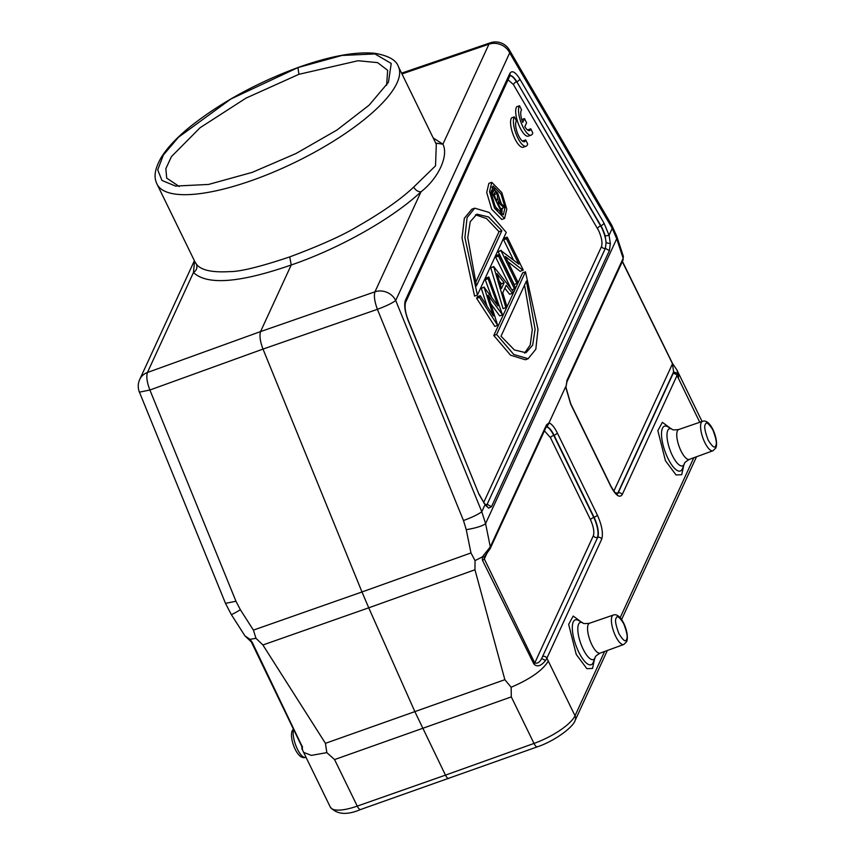 <?xml version="1.0" encoding="UTF-8"?>
<svg xmlns="http://www.w3.org/2000/svg" width="856" height="856" viewBox="0 0 856 856"><rect width="100%" height="100%" fill="white"/><g stroke="black" fill="none" stroke-linecap="round" stroke-linejoin="round"><path stroke-width="1.28" d="M522.749 122.397L524.503 118.577L526.579 122.836L524.814 126.656A11.181 3.724 70.5 0 0 529.575 130.604A11.181 3.724 70.5 0 0 530.784 128.807L532.796 132.948A15.975 5.307 -109.5 0 1 531.18 135.12A15.975 5.307 -109.5 0 1 521.443 123.478A15.975 5.307 -109.5 0 1 519.538 105.748L521.55 109.889A11.181 3.724 70.5 0 0 522.749 122.397M521.764 119.551L524.503 118.577M527.831 130.198A11.181 3.724 70.5 0 0 527.938 129.812L530.784 128.807M531.18 135.12L528.334 136.125A15.975 5.307 -109.5 0 1 518.608 124.484A15.975 5.307 -109.5 0 1 516.692 106.754L519.538 105.748M514.424 116.844L516.446 120.985A11.181 3.724 70.5 0 0 517.559 133.301A11.181 3.724 70.5 0 0 524.471 141.7A11.181 3.724 70.5 0 0 525.67 139.903L527.692 144.043A15.975 5.307 -109.5 0 1 526.066 146.226A15.975 5.307 -109.5 0 1 516.339 134.574A15.975 5.307 -109.5 0 1 514.424 116.844L511.588 117.85A15.975 5.307 -109.5 0 0 513.493 135.58A15.975 5.307 -109.5 0 0 523.23 147.232L526.066 146.226M522.727 141.304A11.181 3.724 70.5 0 0 522.834 140.908L525.67 139.903M493.987 193.98L495.239 197.661M497.154 193.584L497.625 199.277L496.833 200.925L493.719 194.547L495.324 191.733L497.154 193.584L494.308 194.59M491.141 191.166L494.319 189.764L497.529 192.771C499.219 196.752 499.562 199.566 498.567 201.203L504.43 206.681L503.959 207.698L498.106 202.219L497.796 202.893L502.108 211.732L501.723 212.556L492.382 193.403L494.308 189.732M494.319 189.764L491.472 190.76M490.392 192.589L493.238 191.584M492.382 193.403L491.323 193.777M500.214 207.858L501.124 208.704L503.959 207.698M499.669 213.283L501.723 212.556M497.25 210.212L493.548 202.626M475.497 282.812L499.027 231.687L486.572 218.569L475.465 214.824M499.23 281.078L501.327 283.743L500.546 285.433M524.535 353.1L530.206 345.075L532.282 329.785L524.546 285.091M501.648 214.717L502.205 208.318M501.381 203.835L498.866 196.516M494.811 189.615L491.847 187.09M501.873 230.681L476.46 285.872L467.772 237.604L470.233 221.725L476.867 214.171L488.498 216.932L501.873 230.681L499.027 231.687M504.163 282.737L496.972 273.588L501.488 288.558L504.163 282.737L501.327 283.743M501.017 336.215L526.419 281.025L535.107 329.293L532.646 345.161L526.012 352.726L514.392 349.965L501.017 336.215M495.282 206.681L491.269 193.296L493.013 185.955L501.06 194.119L505.072 207.505L503.328 214.845L495.282 206.681M509.941 75.713A15.825 5.264 -109.5 0 1 516.767 81.737L600.912 225.759A15.825 5.264 -109.5 0 1 602.228 228.21A15.825 5.264 -109.5 0 1 605.16 235.978L606.112 242.719L605.363 248.368L486.508 505.661M477.413 295.085L506.26 232.415L489.14 212.438L474.748 208.179L471.891 209.153L464.337 218.301L462.037 237.989L474.566 296.09L477.413 295.085L464.894 237.594L467.076 217.617L474.748 208.179M488.059 295.192L497.689 325.398L479.478 297.364L480.248 295.684L493.409 315.95L484.111 287.284L498.031 305.87L488.07 278.682L488.84 277.023L502.536 314.869L488.059 295.192M506.688 305.86L505.875 307.636L493.655 266.548L513.29 291.532L512.466 293.308L506.174 285.294L502.75 292.752L506.688 305.86M499.219 254.467L515.237 287.295L514.488 288.911L498.481 256.083L499.219 254.467L496.384 255.473L495.635 257.089L498.481 256.083M523.037 270.346L505.372 256.5L517.741 281.859L516.992 283.475L500.985 250.637L518.854 264.183L506.452 238.76L507.191 237.144L523.209 269.982L520.191 271.352L507.918 261.733M525.477 271.812L496.619 334.482L493.784 335.488L522.642 272.818L525.477 271.812L537.996 329.303L535.813 349.269L528.141 358.718L513.75 354.459L496.619 334.482M494.554 208.254L489.557 191.626L491.761 182.349L501.787 192.547L506.784 209.174L504.569 218.462L494.554 208.254M479.478 297.364L476.632 298.37L477.402 296.69L480.248 295.684M487.085 306.213L481.275 288.29L484.111 287.284M481.275 288.29L484.207 287.07M491.644 297.171L485.234 279.687L488.07 278.682M485.234 279.687L485.994 278.029L488.84 277.023M490.873 303.891L499.701 315.885L502.536 314.869M476.632 298.37L494.854 326.404L497.689 325.398M493.655 266.548L490.723 267.757L493.57 266.751M504.837 288.215L509.63 294.314L512.466 293.308M490.723 267.757L503.028 308.642L505.875 307.636M511.942 289.82L514.488 288.911M511.043 288.675L495.635 257.089M516.992 283.475L514.156 284.481L498.139 251.653L500.985 250.637M498.139 251.653L501.135 250.305M513.461 259.957L503.606 239.766L506.452 238.76M503.606 239.766L504.355 238.161L507.191 237.144M528.152 358.75L525.306 359.755L510.561 355.197L493.784 335.488M501.776 219.468L491.719 209.26L486.7 192.536L488.883 183.355M195.018 262.011L196.42 264.14C200.775 270.143 211.774 272.636 229.451 271.62C239.883 271.769 259.978 266.858 289.756 256.896L291.222 264.986C339.276 248.604 392.23 218.751 420.992 191.819C418.028 191.851 415.599 190.278 413.694 187.09L435.533 165.839L436.303 144.3M289.756 256.896C320.754 245.308 343.727 234.94 358.664 225.791C382.546 212.074 400.886 199.17 413.694 187.09M435.715 143.091L442.916 144.183L433.222 137.976M196.42 264.14C197.608 267.586 196.623 270.378 193.467 272.518C207.109 285.423 239.691 282.908 291.222 264.986L260.556 331.582C259.315 335.616 260.128 341.448 263.006 349.088L361.981 591.967L470.971 552.944L475.037 560.627L474.962 569.764L504.858 679.696L325.44 743.329L262.899 644.985L368.733 607.813L361.981 591.967L253.408 630.112L255.976 638.319L262.899 644.985M401.988 73.948L488.947 44.191L442.916 144.183C448.865 155.664 438.433 178.283 420.992 191.819L374.96 291.81L260.556 331.582L147.435 372.499L193.467 272.518L194.569 261.08M139.496 392.315A15.975 15.975 0 0 1 139.721 379.454A15.975 14.263 24.7 0 1 147.435 372.499C146.141 376.49 146.954 382.322 149.886 390.015L139.453 392.166M565.944 387.383L566.832 382.129L623.018 260.106L623.35 256.319L616.652 235.999L611.826 225.342A15.975 7.49 149.7 0 1 612.233 228.37L609.055 235.293L610.371 243.66L609.386 250.626L491.483 506.72L488.626 508.122L484.978 504.805L481.789 511.728L395.707 300.499C392.326 303.099 386.227 306.041 377.4 309.326C374.564 301.601 373.751 295.759 374.96 291.81A15.975 14.263 24.7 0 1 395.707 300.499L509.705 52.879A15.975 14.263 -155.3 0 0 488.947 44.191L490.338 42.875M482.549 560.445L484.336 558.979L484.196 557.128L482.27 556.946L490.306 546.888L485.577 523.594L481.789 511.728C478.376 514.328 472.266 517.27 463.481 520.544L377.4 309.326L263.006 349.088L149.886 390.015L235.967 601.244L225.503 603.362L139.442 392.166M484.196 557.128L490.156 548.685L546.342 426.641L546.931 426.78A15.825 5.264 -109.5 0 1 554.035 435.244L553.736 435.362A3.199 0.974 -26 0 0 550.44 437.619L544.427 430.814M252.242 172.366L208.511 184.447L175.576 186.073L161.966 180.466L157.718 169.852L163.346 155.043L178.465 137.249L230.906 98.986L297.963 67.57L341.94 55.458L374.949 53.928L391.235 63.462L388.431 82.283L369.161 105.138L336.964 130.026L296.037 153.502L252.242 172.366M604.593 651.491L575.018 715.744L546.888 658.221L601.715 539.13C603.373 533.395 601.928 525.381 597.36 515.066L557.331 432.986A3.199 0.974 -26 0 1 554.035 435.244L594.075 517.324A15.825 5.264 -109.5 0 1 597.691 537.354L541.655 658.499C539.762 662.287 537.461 663.785 534.754 662.983L593.369 535.663C594.492 531.886 593.529 526.568 590.48 519.699L550.44 437.619M253.408 630.112L240.376 609.74A15.975 0.984 147.4 0 1 231.27 614.49L225.513 603.394M249.963 639.357L250.434 640.031M255.987 638.308L249.973 639.336L244.934 635.848L231.259 614.48M488.188 549.445L487.085 552.27M616.652 235.999A15.975 8.389 161.8 0 1 616.716 238.749L485.577 523.594A15.975 3.028 168.5 0 1 466.242 529.639L470.971 552.944M622.997 260.085L623.157 258.319L616.716 238.749L612.233 228.37L509.705 52.879L509.288 49.862M566.811 382.118L566.982 380.353L623.157 258.319L623.243 256.072M613.88 491.098L672.463 363.843L673.608 371.879L673.009 373.751L618.182 492.853A15.825 5.264 -109.5 0 1 616.994 494.158M542.865 656.445A3.199 2.857 24.7 0 1 546.888 658.221L545.561 660.49C540.939 666.161 537.033 667.316 533.844 663.956L482.538 560.445L482.249 556.956L475.037 560.616M601.715 539.13A3.199 2.857 24.7 0 0 597.691 537.354L541.655 658.499L545.582 660.49M474.962 569.764L368.733 607.813L414.978 711.882L445.462 775.129L357.262 806.117L334.568 759.582L511.3 696.902L534.005 743.436L445.462 775.129C447.153 778.265 448.437 779.217 449.336 777.986M249.973 639.336L252.135 642.16L302.007 746.186C302.735 750.412 302.703 750.659 301.933 746.903M252.113 642.171L251.386 641.593L252.113 642.171M677.16 370.434L677.695 373.462L673.608 371.879L617.882 492.938A3.199 2.857 24.7 0 1 614.961 492.435M566.982 380.353L565.955 387.222M557.331 432.986C554.453 427.262 551.681 423.891 549.017 422.875L546.492 424.854L490.306 546.888L490.146 548.664M548.953 423.346L546.931 426.78M677.685 373.505L677.032 375.527L699.759 422.276M548.332 661.025C542.832 670.216 530.442 678.958 511.16 687.25L504.858 679.696M511.16 687.25L511.3 696.902M334.568 759.582L326.832 752.627L325.44 743.329M326.832 752.627L311.359 755.388L303.666 752.403M302.072 749.161L303.538 752.092M678.615 373.505L678.401 378.48M549.017 422.875L565.623 386.805L570.652 404.053L610.681 486.133C615.699 495.453 619.541 498.288 622.205 494.629L677.032 375.527A3.199 2.857 -155.3 0 0 673.009 373.751M386.602 85.3L387.661 70.32L377.592 62.627L358.086 60.733L298.915 74.312L245.993 98.119L200.079 127.726L171.468 156.573L165.861 168.621L166.685 178.101L179.236 186.501M497.625 199.277L496.266 199.758M605.16 235.978L609.055 235.293L603.951 222.999A3.199 1.498 -30.3 0 1 600.912 225.759L600.612 225.877A15.804 5.254 70.5 0 1 601.918 228.327A15.804 5.254 -109.5 0 1 606.112 242.719L610.382 243.66M484.164 503.435A3.199 2.857 -155.3 0 0 487.46 504.473L491.483 506.731M483.651 502.579L601.522 246.549C602.624 242.751 601.661 237.433 598.633 230.585L513.44 84.605L508.057 79.79M603.951 222.999L519.795 78.977A3.199 1.498 -30.3 0 1 516.767 81.737L600.612 225.877A3.199 1.498 -30.3 0 0 597.584 228.627M509.898 75.788A15.804 5.254 70.5 0 1 516.468 81.855A3.199 1.498 -30.3 0 0 513.44 84.605M616.17 618.139C616.983 615.132 619.487 616.983 623.692 623.692C626.999 632.37 627.94 637.613 626.538 639.411C625.725 642.417 623.222 640.566 619.016 633.857C615.71 625.18 614.769 619.947 616.17 618.139M705.355 424.416C706.168 421.409 708.672 423.26 712.888 429.958C716.183 438.647 717.125 443.879 715.723 445.687C714.91 448.694 712.406 446.843 708.201 440.134C704.905 431.456 703.953 426.213 705.355 424.416M293.694 729.505A15.622 5.189 70.5 0 0 297.364 749.032A15.622 5.189 70.5 0 0 305.517 757.357L305.977 757.207M609.386 250.626L605.363 248.368A3.199 2.857 24.7 0 1 601.522 246.549M613.335 615.047C621.424 611.89 629.973 634.21 626.603 641.754L623.778 644.482A15.622 5.189 -109.5 0 1 615.592 636.168A15.622 5.189 -109.5 0 1 612.019 616.406A15.622 5.189 -109.5 0 1 613.335 615.047L589.527 623.243A15.847 5.264 70.5 0 0 588.19 624.623A15.847 5.264 70.5 0 0 591.828 644.686A15.847 5.264 70.5 0 0 600.12 653.117C596.557 655.3 594.931 656.691 595.252 657.322L595.155 657.558A19.677 6.538 -109.5 0 1 595.016 657.868A19.677 6.538 -109.5 0 1 583.097 649.083A19.677 6.538 -109.5 0 1 578.592 624.185A19.677 6.538 -109.5 0 1 582.883 622.933L578.463 620.429A23.786 7.907 70.5 0 0 572.311 627.983A23.786 7.907 70.5 0 0 578.731 652.047A23.786 7.907 70.5 0 0 593.304 662.287L595.155 657.558A19.677 6.538 -109.5 0 0 595.188 657.472M702.519 421.323C710.608 418.167 719.158 440.487 715.787 448.03L712.962 450.759A15.622 5.189 -109.5 0 1 704.777 442.445A15.622 5.189 -109.5 0 1 701.203 422.682A15.622 5.189 -109.5 0 1 702.519 421.323L678.712 429.519A15.847 5.264 70.5 0 0 677.374 430.9A15.847 5.264 70.5 0 0 681.012 450.952A15.847 5.264 70.5 0 0 689.315 459.394C685.742 461.566 684.115 462.968 684.436 463.599L684.34 463.824A19.677 6.538 -109.5 0 1 684.201 464.145A19.677 6.538 -109.5 0 1 672.281 455.36A19.677 6.538 -109.5 0 1 667.776 430.461A19.677 6.538 -109.5 0 1 672.067 429.209L667.648 426.705A23.786 7.907 70.5 0 0 661.506 434.26A23.786 7.907 70.5 0 0 667.915 458.324A23.786 7.907 70.5 0 0 682.489 468.553L684.34 463.824A19.677 6.538 -109.5 0 0 684.372 463.749M398.34 66.468C396.168 60.059 388.399 55.694 375.056 53.34C355.518 51.424 329.87 56.132 298.134 67.474C257.035 82.679 221.351 102.185 191.07 125.971C177.213 137.131 167.188 147.735 161.014 157.782C152.924 172.334 154.711 179.193 157.044 184.158A134.232 40.885 -26 0 0 252.381 180.284A134.232 40.885 -26 0 0 253.965 179.728A134.232 40.885 -26 0 0 398.34 66.468L436.314 144.332M519.795 78.977C515.333 71.883 512.006 70.042 509.844 73.434L405.444 300.199C403.904 304.864 404.877 311.809 408.365 321.032L479.007 494.394L484.614 503.852M509.716 75.788L509.909 75.777A3.199 2.857 -155.3 0 0 509.844 73.434M509.909 75.777L405.509 302.543A3.199 2.857 -155.3 0 0 405.444 300.199M405.509 302.543C404.46 307.186 405.455 313.285 408.483 320.84L408.365 321.032M408.483 320.84L479.007 494.394M487.385 552.345L484.336 558.979L534.754 662.983L533.855 663.956M240.376 609.74L235.967 601.244M622.312 261.626L672.281 363.276M597.36 515.066A3.199 0.974 -26 0 1 594.075 517.324L593.764 517.441A15.804 5.254 70.5 0 1 597.392 537.44A3.199 2.857 24.7 0 1 593.369 535.663M546.256 426.844A15.804 5.254 70.5 0 1 553.736 435.362L593.764 517.441A3.199 0.974 -26 0 0 590.48 519.699M463.481 520.544L466.242 529.639M488.615 508.122L484.571 503.745M616.919 494.126A15.804 5.254 70.5 0 0 617.882 492.938L618.182 492.853A3.199 2.857 24.7 0 1 622.205 494.629M301.986 746.186L301.794 745.608L301.986 746.186M546.321 426.63L546.492 424.854M565.934 387.212L570.685 403.658A3.199 0.974 154 0 1 570.652 404.053M570.685 403.658L610.713 485.737A3.199 0.974 154 0 1 610.681 486.133M581.352 622.077L573.199 616.053L568.652 624.366L576.249 654.455L586.874 668.664L592.534 668.45L594.513 659.184M670.548 428.353L662.384 422.329L657.847 430.632L665.444 460.731L676.058 474.941L681.718 474.727L683.709 465.461M575.146 720.431A6.388 5.703 24.7 0 0 575.018 715.744A38.349 11.684 154 0 1 534.005 743.436A6.388 2.076 -109.7 0 0 537.311 746.849C554.688 741.082 573.242 727.129 575.146 720.431L607.343 650.485M537.311 746.849L360.633 809.509A6.388 2.172 -109.4 0 1 357.262 806.117A38.349 11.684 154 0 1 330.32 807.112L303.634 752.392M693.788 457.767L620.151 617.722M297.963 67.57L298.915 74.312M504.58 218.473L501.734 219.478M293.426 728.97L292.249 730.66C288.879 738.204 297.428 760.524 305.517 757.357M611.826 225.342L509.299 49.862A15.975 15.975 0 0 0 490.295 42.811M157.044 184.158L195.029 262.022M139.721 379.454L194.387 260.706M479.125 494.19L484.56 503.724M490.328 42.8L401.603 73.145M623.778 644.482L600.12 653.117M712.962 450.759L689.315 459.394M302.489 746.593L302.275 747.438L251.343 641.968L244.934 635.848M589.527 623.243C585.215 623.789 582.99 623.692 582.883 622.933M678.712 429.519C674.4 430.065 672.174 429.969 672.067 429.209M302.018 749.161L301.665 745.116M677.192 370.423L672.506 363.458L622.419 261.39M616.47 494.329L617.133 494.212C616.973 493.345 616.887 496.683 610.713 485.737M678.765 373.826L677.224 370.595M702.059 421.484L678.776 373.762M360.633 809.509C346.948 815.372 336.847 814.57 330.32 807.112M621.584 619.562L696.527 456.762M491.761 182.328L488.915 183.334"/></g></svg>
